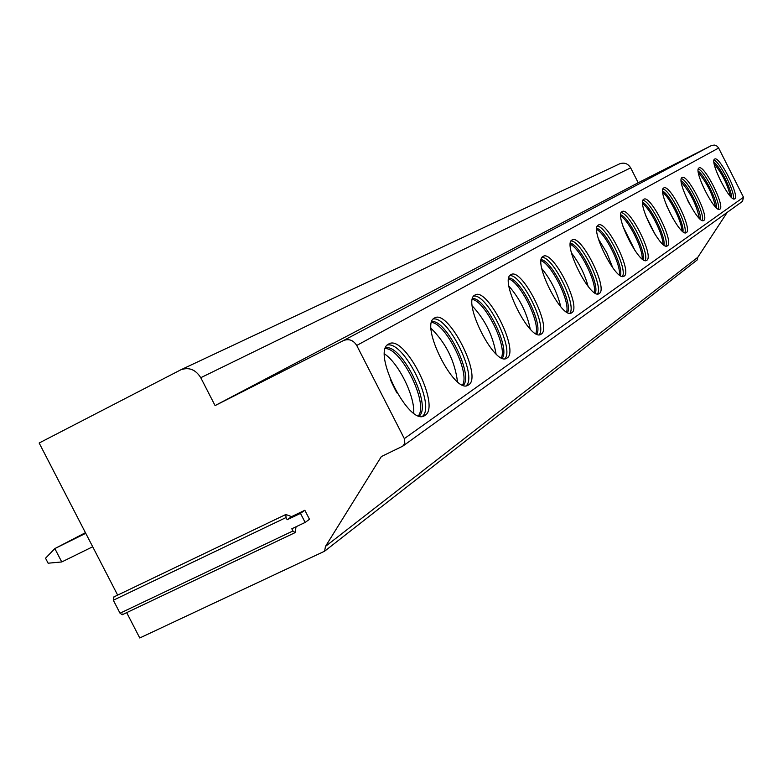 <?xml version="1.0" encoding="UTF-8"?>
<svg xmlns="http://www.w3.org/2000/svg" width="783" height="783" viewBox="0 0 783 783"><rect width="100%" height="100%" fill="white"/><g stroke="black" fill="none" stroke-linecap="round" stroke-linejoin="round"><path stroke-width="1.17" d="M619.294 163.99L619.539 163.872C624.227 162.189 627.946 163.52 630.667 167.856L638.214 182.762L215.08 405.594L200.761 377.709C195.662 369.576 189.026 366.933 180.853 369.791L39.15 443.012L117.656 595.119M126.689 612.639L139.766 637.979L324.593 551.212L697.232 259.927L697.81 257.284L727.201 212.389M404.341 438.597L743.498 197.257L742.499 201.358L402.746 446.173L404.782 443.374L404.605 439.165L356.735 345.469C353.348 340.135 348.924 338.501 343.463 340.566L215.08 405.594M743.498 197.257L718.637 148.036L717.091 146.157L714.292 145.051L711.356 145.599L638.214 182.762M468.635 384.884C482.857 376.877 448.424 308.972 434.663 317.927L434.526 318.006C419.159 324.319 454.61 394.975 468.205 385.148L468.635 384.884M507.061 358.007C519.726 350.99 487.271 286.95 475.115 294.976L474.997 295.044C461.334 300.545 494.69 367.002 506.709 358.223L507.061 358.007M541.219 334.116C552.563 327.94 521.879 267.346 511.064 274.579L510.966 274.637C498.742 279.462 530.238 342.2 540.916 334.302L541.219 334.116M571.776 312.74C582.004 307.259 552.906 249.767 543.226 256.335L543.138 256.384C532.137 260.641 561.959 320.051 571.521 312.906L571.776 312.74M599.279 293.508C608.548 288.624 580.888 233.921 572.167 239.911L572.099 239.95C562.135 243.738 590.46 300.153 599.054 293.645L599.279 293.508M624.168 276.105C632.605 271.73 606.238 219.563 598.359 225.054L598.29 225.093C589.227 228.46 616.201 282.174 623.963 276.223L624.168 276.105M646.787 260.279C654.5 256.344 629.317 206.487 622.162 211.547L622.103 211.586C613.813 214.601 639.554 265.858 646.611 260.387L646.787 260.279M667.439 245.842C674.525 242.29 650.419 194.546 643.89 199.225L643.841 199.254C636.236 201.965 660.852 250.981 667.282 245.931L667.439 245.842M686.368 232.6C692.906 229.38 669.788 183.574 663.808 187.92L663.769 187.949C656.761 190.396 680.339 237.357 686.231 232.678L686.368 232.6M703.78 220.424C709.829 217.488 687.631 173.483 682.14 177.526L682.101 177.545C675.612 179.757 698.25 224.838 703.663 220.493L703.78 220.424M719.861 209.178C725.469 206.506 704.113 164.156 699.053 167.924L699.013 167.944C693.004 169.95 714.762 213.299 719.753 209.247L719.861 209.178M734.738 198.765C739.964 196.327 719.391 155.504 714.713 159.047L714.683 159.057C709.085 160.887 730.04 202.621 734.64 198.823L734.738 198.765M425.081 415.342C441.191 406.132 404.508 333.861 388.818 343.933L388.652 344.031C371.22 351.332 409.039 426.745 424.572 415.656L425.081 415.342M422.517 416.311C435.867 405.447 404.097 341.016 387.379 345.019M419.277 415.988C432.04 405.525 401.708 344.011 385.657 347.779M418.474 415.724C428.497 403.186 401.405 348.239 385.373 348.582M413.708 413.111C414.931 396.198 398.694 363.263 384.551 353.945M466.286 385.696C477.61 375.703 448.111 316.048 433.312 318.994M463.36 385.265C473.744 375.282 446.104 319.386 431.883 321.588M462.518 384.942C470.377 373.021 445.85 323.428 431.619 322.449M457.487 381.722C454.786 360.934 445.997 343.16 431.12 328.4M504.888 358.692C514.548 349.424 487.065 293.968 473.842 296.043M502.206 358.164C510.673 348.582 485.382 297.56 472.638 298.499M501.335 357.772C507.453 346.399 485.166 301.445 472.413 299.429M496.04 353.916C492.918 335.555 485 319.572 472.276 305.977M539.193 334.703C547.464 326.022 521.772 274.295 509.86 275.636M536.707 334.077C543.598 324.857 520.362 278.082 508.862 277.994M535.797 333.617C540.505 322.723 520.196 281.831 508.676 278.993M530.238 329.075C526.881 312.906 519.785 298.607 508.93 286.167M569.877 313.229C576.973 305.057 552.906 256.658 542.1 257.382M567.538 312.525C573.127 303.618 551.731 260.592 541.259 259.672M566.608 312.006C570.161 301.533 551.594 264.214 541.112 260.729M560.755 306.721C557.33 292.568 551.007 279.854 541.787 268.589M597.478 293.909C603.585 286.167 580.976 240.753 571.11 240.958M595.276 293.126C599.768 284.503 580.007 244.795 570.406 243.19M594.317 292.539C596.91 282.457 579.909 248.319 570.308 244.306M588.131 286.431C584.754 274.177 579.195 263.01 571.453 252.919M622.446 276.428C627.702 269.058 606.414 226.346 597.36 226.101M620.342 275.577C623.934 267.209 605.621 230.476 596.783 228.303M619.373 274.911C621.164 265.192 605.562 233.902 596.724 229.468M612.805 267.884L606.805 252.811L598.388 238.952M645.143 260.543C649.665 253.486 629.581 213.23 621.222 212.604M643.117 259.613C645.936 251.48 628.945 217.42 620.753 214.777M642.129 258.889C643.254 249.493 628.925 220.757 620.743 216M635.111 250.766L623.004 226.502M665.853 246.038C669.749 239.255 650.771 201.231 643.009 200.272M663.906 245.04C666.069 237.112 650.272 205.469 642.637 202.435M662.898 244.237C663.455 235.154 650.272 208.728 642.667 203.727M655.283 234.773L645.662 215.501M684.841 232.737C688.188 226.209 670.219 190.22 662.986 188.977M682.952 231.67C684.548 223.948 669.837 194.487 662.702 191.13M681.915 230.789C682.013 222.01 669.866 197.678 662.78 192.481M673.458 219.475L666.754 206.046M702.302 220.493C705.17 214.19 688.13 180.08 681.367 178.583M700.462 219.367C701.578 211.831 687.856 184.367 681.161 180.746M699.405 218.418C696.527 204.745 690.489 192.667 681.288 182.165M689.001 203.051L687.327 199.714M718.422 209.198C720.859 203.091 704.68 170.714 698.328 169.001M716.611 208.004C717.316 200.654 704.504 175.01 698.201 171.164M715.535 206.976C712.608 194.135 706.892 182.693 698.377 172.651M733.348 198.735C735.413 192.804 720.017 162.022 714.037 160.124M731.567 197.473C731.919 190.298 719.929 166.329 713.979 162.306M730.461 196.367C727.505 184.299 722.092 173.454 714.204 163.853M697.81 257.284L325.474 546.417L381.36 456.548L402.746 446.173M324.593 551.212L325.474 546.417M122.716 614.019L122.246 614.743L120.024 613.206L113.329 600.238L113.339 597.184L114.005 597.145M309.481 519.276L304.851 510.262L300.486 513.374L305.135 522.437L309.481 519.276M113.329 600.238L286.04 517.553L287.165 519.746L291.589 516.604L304.851 510.262M296.062 526.753L295.034 532.655L292.93 530.972L291.805 528.779L305.135 522.437M286.04 517.553L285.844 514.49L291.589 516.604M287.165 519.746L300.486 513.374M85.435 532.694L54.839 548.58L61.749 561.959L48.125 563.202L45.541 558.21L54.839 548.58L85.748 533.301M92.697 546.759L61.749 561.959M200.761 377.709L630.667 167.856M343.463 340.566L711.356 145.599M356.735 345.469L718.637 148.036M395.944 391.157L391.138 381.409M120.024 613.206L292.93 530.972M180.853 369.791L619.539 163.872M424.083 415.89L424.572 415.656M397.001 392.997L390.326 379.452M295.034 532.655L122.246 614.743M285.844 514.49L113.339 597.184"/></g></svg>
